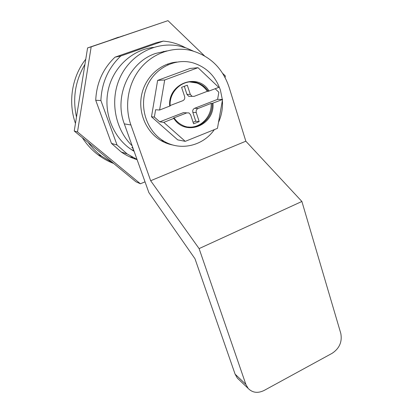 <?xml version="1.0" encoding="UTF-8"?>
<svg xmlns="http://www.w3.org/2000/svg" width="413" height="413" viewBox="0 0 413 413"><rect width="100%" height="100%" fill="white"/><g stroke="black" fill="none" stroke-linecap="round" stroke-linejoin="round"><path stroke-width="0.62" d="M185.422 47.702C180.13 44.831 174.523 42.859 168.602 41.78L163.341 41.093L120.782 55.992C108.335 67.892 101.701 82.729 100.886 100.514L117.049 145.02L127.116 153.899L137.018 159.433M134.111 151.303L131.484 149.661C113.301 137.648 103.302 113.059 108.154 90.313C112.956 67.556 132.052 49.782 153.553 47.376M88.114 142.439C91.98 147.689 96.446 152.247 101.515 156.109L113.513 163.336M123.585 35.652L114.282 38.822M84.944 64.371C75.254 80.726 72.435 98.289 76.488 117.055M132.826 157.399L129.661 156.832M163.522 51.388L164.183 51.739M75.46 123.441C67.887 102.109 71.883 76.72 85.78 59.162M109.269 40.531L118.464 37.196M113.699 163.491C108.113 161.354 102.883 158.442 98.01 154.756C91.862 150.069 86.642 144.385 82.352 137.705M133.146 148.597L131.824 147.513L132.867 147.808M193.227 51.057L186.428 48.053L179.278 46.044C156.398 41.233 131.184 53.964 120.369 76.828C109.46 99.636 114.762 128.959 132.134 145.763M120.782 55.992L115.005 57.17L156.351 42.715L163.341 41.093M115.005 57.17C102.93 68.697 96.503 83.065 95.728 100.282L100.886 100.514M332.109 353.327L264.144 390.44C257.831 393.512 252.493 392.83 248.136 388.39L245.859 384.379L199.102 248.605L301.888 201.467L340.766 333.322C342.377 341.716 339.496 348.381 332.109 353.327M166.95 50.897L155.711 53.422C129.186 62.017 113.766 96.472 124.318 123.879L148.856 192.566L194.988 258.755L235.116 374.193L237.336 378.091L238.926 379.609M245.838 141.21L229.076 87.195C222.524 67.877 209.716 55.61 190.656 50.396C172.686 46.287 152.727 53.21 140.306 68.496C127.916 83.803 124.236 106.224 130.89 124.969L150.668 180.729L245.838 141.21L301.888 201.467M173.305 145.123C168.953 144.344 164.823 142.815 160.92 140.539C146.352 132.057 137.994 112.997 141.566 95.191C145.071 77.376 160.058 63.447 176.754 62.058M199.102 248.605L150.668 180.729M163.465 141.907L163.341 141.055M222.302 99.471L220.439 90.246C215.653 76.219 206.454 67.071 192.845 62.812C174.4 57.619 153.357 68.847 146.217 88.413C138.907 107.901 147.074 131.473 163.853 141.163C180.662 151.364 203.206 145.825 214.352 129.615M218.498 122.408C221.616 115.449 222.906 108.123 222.385 100.421M174.281 118.201L163.796 122.362L185.251 141.344L177.724 139.873L151.483 116.765L157.632 80.401L190.032 68.47L198.013 67.686L164.694 79.988L159.594 110.039L170.12 105.919C168.855 90.571 184.42 77.783 197.651 82.961C202.04 84.531 205.581 87.313 208.271 91.314L218.751 87.391L198.013 67.686M157.632 80.401L164.694 79.988M163.796 122.362L159.754 121.84L154.364 117.08L155.608 109.734L159.594 110.039M151.483 116.765L154.364 117.08M185.251 141.344L217.444 128.371L222.55 99.476L212.137 103.426C213.376 119.698 195.747 132.625 182.071 125.067C178.963 123.477 176.366 121.195 174.276 118.226M215.178 88.759L218.854 92.238L217.599 99.363L222.55 99.476M174.245 118.185L173.393 118.097L186.81 112.873L183.506 112.61L159.754 121.84M217.599 99.363L194.637 108.289C193.016 109.12 192.417 110.472 192.84 112.341L195.757 121.226L193.093 122.274M190.687 96.337L188.726 96.312L186.95 94.376L184.301 86.317M208.271 91.314L207.311 91.319L194.125 96.363L192.102 96.353L190.305 94.391L187.296 85.192L181.591 87.334L184.626 96.554C185.065 98.475 184.451 99.858 182.789 100.705L170.135 105.542M186.81 112.873L188.999 112.93L190.63 114.793L193.599 123.812L199.195 121.598L195.757 121.226M199.195 121.598L196.252 112.594C195.824 110.705 196.433 109.331 198.07 108.49L211.167 103.389C212.024 116.672 200.315 128.686 187.93 126.977M189.712 81.934L196.722 82.998C201.095 84.562 204.626 87.334 207.311 91.319M211.167 103.389L212.137 103.426M167.28 64.17L168.143 64.66M95.728 100.282L111.474 143.399L121.272 152.015C126.202 155.427 131.479 157.967 137.095 159.645M117.049 145.02L111.474 143.399M136.254 159.093L133.115 158.293M204.435 55.812L167.967 20.65L87.582 47.923L74.242 131.029L135.887 181.746L140.399 183.775L145.025 181.854M225.085 77.53L225.359 75.982L222.71 73.431M87.582 47.923L91.18 46.834L77.489 131.933L140.399 183.775M167.967 20.65L91.18 46.834M74.242 131.029L77.489 131.933M124.318 123.879L130.89 124.969M165.257 142.728L165.164 141.902M245.859 384.379L235.116 374.193M209.097 91.087C198.204 72.089 167.425 83.338 169.728 106.162M192.84 112.341L196.252 112.594M173.863 118.443C185.561 137.147 215.07 125.134 212.958 103.209M190.305 94.391L186.95 94.376M198.07 108.49L194.637 108.289M101.515 156.109L98.01 154.756M131.484 149.661L133.766 150.332M167.492 143.595L167.373 142.996M237.336 378.091L248.136 388.39M160.92 140.539L163.853 141.163M192.102 96.353L188.726 96.312M170.156 105.971C168.845 90.483 184.596 77.742 197.651 82.961L196.722 82.998M174.265 118.18C176.361 121.174 178.963 123.472 182.071 125.067M121.272 152.015L127.116 153.899"/></g></svg>
